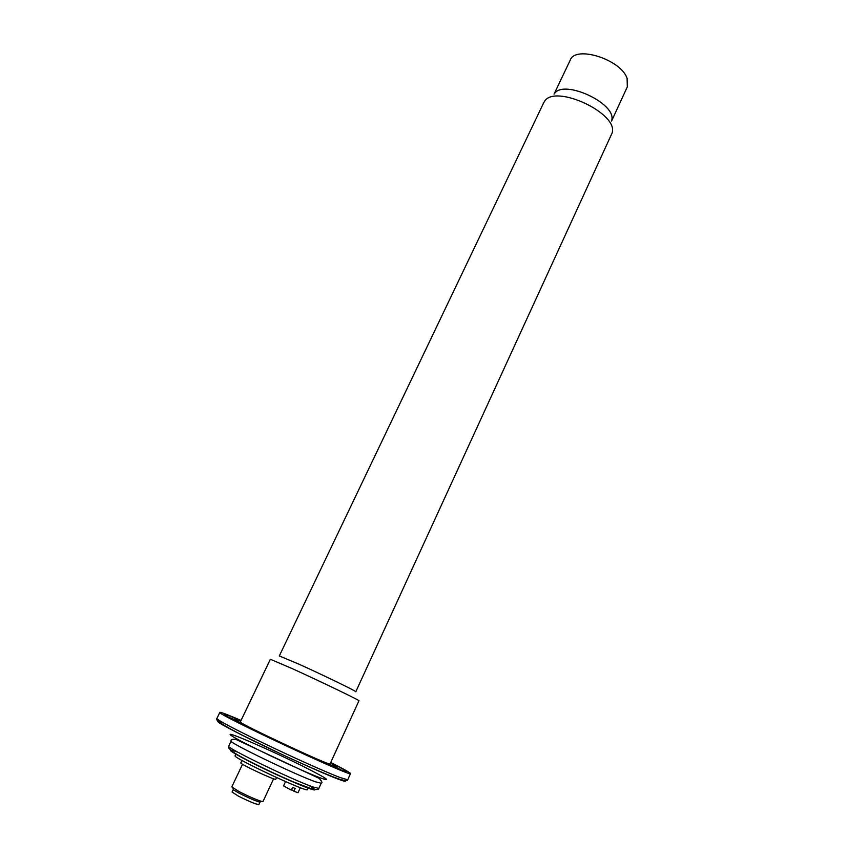 <?xml version="1.0" encoding="UTF-8"?>
<svg xmlns="http://www.w3.org/2000/svg" width="847" height="847" viewBox="0 0 847 847"><rect width="100%" height="100%" fill="white"/><g stroke="black" fill="none" stroke-linecap="round" stroke-linejoin="round"><path stroke-width="1.27" d="M543.668 102.826L544.42 101.555C554.594 83.324 619.517 113.731 612.021 133.212L355.793 691.777C357.487 691.755 322.898 674.943 298.504 663.974L279.309 655.949L543.668 102.826M554.266 93.943C563.17 78.358 617.844 103.969 611.566 120.782M240.347 721.888C236.588 722.353 332.119 767.096 330.065 763.909L358.959 700.765C360.907 700.935 320.685 681.528 292.416 668.707L270.373 659.273L240.347 721.888M241.046 720.437C227.674 714.667 220.601 711.978 219.849 712.359C213.899 712.803 353.972 778.425 350.52 773.565C350.319 772.739 343.723 769.034 330.732 762.459M235.995 753.904L235.117 755.736C231.676 757.271 308.435 793.237 307.408 789.595L308.255 787.752M241.988 760.447L240.823 762.882C239.246 763.75 276.111 780.998 275.773 779.229L276.556 777.567M273.613 778.795L263.004 801.484L261.416 801.347C255.805 799.557 248.33 796.286 238.992 791.532L231.792 786.895L242.538 764.259M233.158 788.811L233.486 789.912L239.045 793.131C247.599 797.493 254.449 800.489 259.595 802.12L260.654 801.664M285.555 781.601L283.544 785.921L291.326 790.113L292.607 787.329L295.158 788.472L293.877 791.257L291.59 789.542M293.877 791.257L298.006 792.718L300.325 787.689M260.124 801.897L258.875 804.555C256.133 804.406 249.251 801.569 238.24 796.053L232.067 792.019L233.327 789.362M554.054 94.112L570.243 60.126C575.399 45.05 620.967 59.449 627.098 78.358L627.32 86.86L611.576 121.057M240.717 721.125C228.298 716.393 234.608 720.236 259.637 732.676C283.734 744.492 317.403 759.865 330.129 764.873C338.165 768.007 338.26 767.435 330.415 763.147M341.786 770.357L335.391 766.779M234.735 719.632L227.896 717.007M240.961 720.606C216.62 710.421 218.791 712.613 247.472 727.181C276.302 741.57 323.099 763.052 339.467 769.457C351.113 773.904 348.181 771.617 330.658 762.618M219.849 712.359L216.874 718.5C218.155 720.522 234.312 729.045 265.333 744.047C294.301 757.949 326.635 772.422 340.081 777.546L347.704 779.78L350.52 773.565M222.952 722.629C210.628 718.478 220.252 724.28 251.824 740.034C282.093 754.952 322.612 773.279 337.9 779.028C344.178 781.4 346.518 781.897 344.92 780.532M302.548 766.069C269.039 749.341 222.39 729.225 231.22 735.482C238.6 741.136 301.447 771.024 320.981 778.139C332.32 781.982 326.169 777.959 302.548 766.069M315.56 781.823L321.214 783.253C322.686 783.126 322.019 781.506 319.192 778.393L236.038 739.452C232.152 739.018 230.522 739.558 231.157 741.072C227.25 741.813 295.603 774.867 315.56 781.823M321.214 783.253L318.874 788.366L313.168 787.022C293.115 780.225 224.73 747.065 228.722 746.133L231.157 741.072M237.795 752.147C224.942 747.626 228.732 750.707 249.166 761.379C268.997 771.522 298.335 784.735 309.589 788.631C317.149 791.172 316.767 790.05 308.446 785.243M216.874 718.5C214.418 719.654 222.825 725.18 242.115 735.111L280.611 753.809C304.422 764.894 326.053 774.391 338.641 778.922C345.025 780.818 348.043 781.103 347.704 779.78M228.722 746.133C227.229 747.954 231.824 751.787 242.517 757.631C258.123 765.9 275.116 774.01 293.496 781.95L311.368 788.726C316.397 789.88 318.896 789.764 318.874 788.366M259.595 802.12L261.416 801.347M233.486 789.912L232.925 788.028"/></g></svg>

